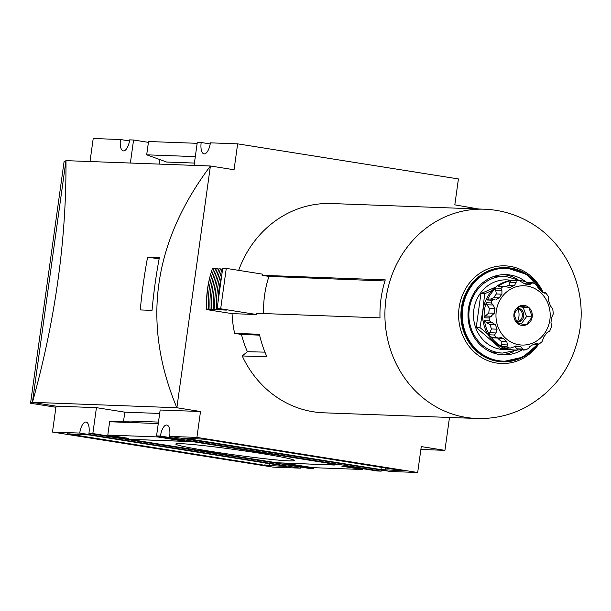 <?xml version="1.0" encoding="UTF-8"?>
<svg xmlns="http://www.w3.org/2000/svg" width="611" height="611" viewBox="0 0 611 611"><rect width="100%" height="100%" fill="white"/><g stroke="black" fill="none" stroke-linecap="round" stroke-linejoin="round"><path stroke-width="0.92" d="M147.61 257.094A523.528 478.436 92.1 0 0 140.278 309.937L152.032 310.373A523.528 478.436 -87.9 0 1 159.364 257.529L147.61 257.094L159.104 258.919M159.677 413.456L124.812 412.165L96.431 407.652L56.075 406.155L32.421 402.397C55.303 320.133 66.484 239.55 65.965 160.647L210.405 165.993L176.862 407.743C141.691 323.334 152.872 242.75 210.405 165.993L234.059 169.751L237.648 143.852L458.418 178.939L454.821 204.845L478.421 208.977M55.914 407.27L30.55 403.237L32.429 402.328L176.862 407.743L200.515 411.508L160.151 410.012L156.561 435.91L160.456 436.055L381.218 471.142L377.323 470.997L348.942 466.491L341.862 466.224L362.361 469.485L362.476 468.645M180.993 443.678A59.855 2.673 7.9 0 1 246.378 451.193A59.855 2.673 7.9 0 1 294.326 460.381A59.855 2.673 7.9 0 1 289.163 460.877A59.855 2.673 7.9 0 1 221.19 452.98A59.855 2.673 7.9 0 1 175.869 443.937A59.855 2.673 7.9 0 1 180.993 443.678M420.88 449.459L444.93 450.353L421.277 446.595L417.68 472.494L390.421 471.486L169.659 436.399L196.918 437.407L417.68 472.494M90.016 161.541L93.208 138.506L120.474 139.514L129.501 140.95M300.673 467.064A11.342 4.575 -81 0 0 300.497 468.156L273.239 467.148L52.477 432.061L79.736 433.069L300.497 468.156M79.736 433.069A11.342 4.575 99 0 1 86.12 422.041A11.342 4.575 99 0 1 88.939 433.413L309.708 468.5L313.603 468.645L313.733 467.682M381.394 470.05A11.342 4.575 -81 0 0 381.218 471.142M160.456 436.055A11.342 4.575 99 0 1 166.834 425.027A11.342 4.575 99 0 1 169.659 436.399M237.648 143.852L210.39 142.844A11.342 4.575 99 0 1 204.013 153.873A11.342 4.575 99 0 1 201.187 142.5L210.215 143.936M130.372 163.03L133.572 140.003L129.677 139.858A11.342 4.575 99 0 1 123.292 150.886A11.342 4.575 99 0 1 120.474 139.514M194.42 163.068L166.635 162.037L146.686 154.827L148.534 141.515L197.162 143.318M313.603 468.645L285.215 464.131L292.295 464.391L312.794 467.652L362.361 469.485M146.686 154.827L195.314 156.622M158.478 422.086L130.693 421.063L109.644 421.758L158.272 423.56M121.337 437.224L121.222 438.064L128.302 438.331L107.803 435.07L157.363 436.903L157.478 436.063M107.803 435.07L109.644 421.758M183.72 438.072L205.281 439.256L402.863 470.76L380.997 469.599L183.72 438.072M177.977 439.317L177.862 440.164L184.942 440.424L156.561 435.91M124.812 412.165L123.544 421.3M96.431 407.652L92.834 433.558L121.222 438.064M88.939 433.413L92.834 433.558M56.075 406.155L52.477 432.061M200.515 411.508L196.918 437.407M30.55 403.237L64.079 161.625L65.957 160.716L32.429 402.328M444.93 450.353L449.49 417.458M201.187 142.5L197.292 142.355L194.099 165.39M159.861 159.593L159.234 164.099M133.572 140.003L148.42 142.355M177.862 440.164L157.363 436.903M129.104 439.317L192.824 441.677L334.744 464.23L327.664 463.97L333.973 464.971L277.333 462.878L129.112 439.278M276.088 462.871L127.233 439.21L194.069 441.684L336.623 464.345L328.122 464.024L334.431 465.032L276.111 462.726M264.876 465.299L67.302 433.795L89.168 434.956L284.703 466.033L286.437 466.483L264.876 465.299L265.205 462.932M495.681 287.124L480.933 293.547L476.229 327.443L500.684 348.652L504.434 348.789M483.988 305.477A29.664 27.113 92.1 0 0 482.827 310.648A29.664 27.113 92.1 0 0 483.354 322.425M517.708 308.227A6.981 6.377 -87.9 0 1 523.795 315.452A6.981 6.377 -87.9 0 1 517.166 322.173A6.981 6.377 -87.9 0 1 516.685 322.134M517.586 308.372A6.981 6.377 -87.9 0 1 522.367 315.612A6.981 6.377 -87.9 0 1 516.654 322.089M491.542 337.203L479.979 327.58L482.827 310.648L484.676 293.685L491.931 290.691M476.229 327.443L479.979 327.58M526.438 324.769L532.189 316.857A10.074 9.211 -87.9 0 1 526.438 324.769L517.334 323.318A10.074 9.211 -87.9 0 1 513.981 313.962L517.334 323.318A10.074 9.211 -87.9 0 0 526.438 324.769M504.969 347.873L510.322 348.071L504.969 347.873M514.111 346.422A31.413 28.709 92.1 0 0 515.233 346.529L516.677 348.797L522.917 349.026L520.771 346.735A31.413 28.709 -87.9 0 1 516.555 346.063L510.322 348.071M516.677 348.797L518.021 349.95L526.262 349.729L528.546 348.293L531.41 345.36A31.413 28.709 -87.9 0 0 535.381 343.634L536.817 343.283L538.772 344.153L534.74 343.962M518.113 349.95A34.903 31.894 -87.9 0 1 514.714 350.027A34.903 31.894 -87.9 0 1 504.457 347.758M527.553 282.534L525.788 283.137L532.021 283.367L529.378 284.741L529.951 284.825M525.788 283.137L525.17 284.077A31.413 28.709 -87.9 0 1 529.378 284.741M525.155 284.077L519.075 280.533L513.813 280.35A34.903 31.894 -87.9 0 1 517.296 280.266A34.903 31.894 -87.9 0 1 527.301 282.427M498.194 286.322L504.839 286.231L498.194 286.322A34.903 31.894 -87.9 0 1 511.14 280.693L509.887 282.236L516.127 282.465L516.096 280.877A34.903 31.894 92.1 0 1 518.77 280.533L513.813 280.35M516.127 282.465L514.523 285.444A31.413 28.709 -87.9 0 0 510.552 287.178L508.971 287.521L504.839 286.231M494.971 299.268L488.907 299.039L487.349 300.024A34.903 31.894 -87.9 0 1 496.025 288.087L495.658 290.149L501.891 290.385L500.982 288.27A34.903 31.894 92.1 0 1 503.151 286.513M501.891 290.385L501.937 294.181A31.413 28.709 -87.9 0 0 499.271 297.84L496.079 299.367M487.349 300.024L492.306 300.207L495.055 299.268M486.898 304.767L489.434 308.395A31.413 28.709 92.1 0 0 488.792 313.008L485.34 316.009L484.179 317.781A34.903 31.894 -87.9 0 1 486.272 302.735L486.898 304.767L493.138 304.996L491.229 302.919A34.903 31.894 92.1 0 1 492.306 300.207M493.138 304.996L494.979 308.593A31.413 28.709 -87.9 0 0 494.337 313.214L489.136 317.964A34.903 31.894 92.1 0 0 489.434 320.89L495.521 324.838A31.413 28.709 -87.9 0 0 497.079 329.176L495.987 332.942L494.498 335.011A34.903 31.894 92.1 0 0 496.094 337.371L498.24 338.043L501.203 337.631L503.418 338.555A31.413 28.709 -87.9 0 0 506.756 341.442L507.458 344.948L506.947 346.781A34.903 31.894 92.1 0 0 509.414 347.942M515.959 345.986L515.34 346.025M522.917 349.026L523.123 350.141M548.991 331.414L546.662 332.964A31.413 28.709 -87.9 0 1 543.996 336.63L542.041 341.686L538.642 344.451M545.76 292.761L548.426 296.717L548.854 301.635A31.413 28.709 -87.9 0 1 550.404 305.974L552.764 308.723L553.291 313.955L551.588 317.59A31.413 28.709 -87.9 0 1 551.351 319.912A31.413 28.709 -87.9 0 1 550.946 322.211L551.542 326.541L549.64 331.307L548.67 331.437M543.156 292.768L545.325 292.852L545.829 293.295L545.325 292.852L544.378 293.165L542.507 292.257A31.413 28.709 -87.9 0 0 539.177 289.362L535.786 284.222L532.425 282.626L527.041 282.419M534.976 283.878L535.786 284.222M532.021 283.367L532.509 282.717M509.887 282.236L508.978 285.245L514.523 285.444M495.658 290.149L496.392 293.975L501.937 294.181M496.392 293.975A31.413 28.709 92.1 0 0 493.726 297.641L490.465 299.1M495.521 324.838L489.984 324.632L485.966 322.165L484.477 320.706L489.434 320.89M489.984 324.632A31.413 28.709 92.1 0 0 491.534 328.97L489.747 332.712L495.987 332.942M484.477 320.706A34.903 31.894 -87.9 0 0 489.541 334.828L489.747 332.712M498.156 338.043L492.336 337.83L491.137 337.188L496.094 337.371M503.418 338.555L497.881 338.349A31.413 28.709 92.1 0 0 501.211 341.236L501.219 344.711L507.458 344.948M491.137 337.188A34.903 31.894 -87.9 0 0 501.99 346.597L501.219 344.711M263.662 313.558A97.233 88.862 -87.9 0 1 268.962 276.409L262.088 275.317L385.274 279.876A104.702 95.69 -87.9 0 0 380.004 317.865L256.819 313.306A104.702 95.69 -87.9 0 0 256.864 314.55L232.065 313.626A104.702 95.69 92.1 0 0 234.624 333.354L259.408 334.278A104.702 95.69 -87.9 0 0 266.999 356.862L242.223 355.946A104.702 95.69 92.1 0 0 323.792 412.807L476.733 418.466C493.482 419.016 509.368 415.511 524.398 407.957C555.72 390.826 574.279 364.347 580.068 328.527C586.232 287.605 566.489 243.965 531.242 223.214C516.807 214.568 501.219 209.901 484.477 209.206A104.702 95.69 92.1 0 0 384.983 310.296A104.702 95.69 92.1 0 0 476.733 418.466M268.962 276.409L384.938 280.961M517.731 349.981L502.548 353.066A38.394 35.087 92.1 0 1 468.904 313.405A38.394 35.087 92.1 0 1 505.389 276.332L501.142 276.18A38.394 35.087 92.1 0 0 492.038 277.142M489.296 351.272A38.394 35.087 92.1 0 0 498.301 352.906L502.548 353.066M516.394 278.677A40.135 36.683 92.1 0 0 503.678 274.622M500.715 354.655A40.135 36.683 92.1 0 0 513.691 351.546M526.04 281.946A40.135 36.683 92.1 0 0 506.16 274.622A40.135 36.683 92.1 0 0 468.026 313.367A40.135 36.683 92.1 0 0 503.189 354.838A40.135 36.683 92.1 0 0 521.809 350.088M484.477 209.206L331.544 203.539A104.702 95.69 92.1 0 0 238.664 270.36M262.088 275.317A104.702 95.69 -87.9 0 1 262.47 274.14L226.276 268.389L222.725 268.26L217.111 308.662L226.299 310.121L206.793 309.006L211.627 309.777L206.671 309.594A97.027 88.671 92.1 0 1 210.848 273.621M532.189 316.857L528.836 307.501A10.074 9.211 -87.9 0 1 532.189 316.857L526.529 316.643L521.183 323.998M528.836 307.501L519.732 306.05A10.074 9.211 -87.9 0 1 528.836 307.501L523.169 307.287L526.529 316.643M519.732 306.05L513.981 313.962A10.074 9.211 -87.9 0 1 519.732 306.05M532.273 345.047A34.903 31.894 -87.9 0 1 529.699 346.567M517.296 280.266L515.883 280.22A34.903 31.894 92.1 0 0 482.713 313.917A34.903 31.894 92.1 0 0 513.301 349.973L514.714 350.027M480.933 293.547L484.676 293.685M517.303 321.974A14.947 13.663 92.1 0 0 518.892 316.903A14.947 13.663 92.1 0 0 517.807 308.44M519.144 306.646L523.169 307.287M226.276 268.389L220.67 308.792L217.111 308.662M206.793 309.006A102.258 93.452 -87.9 0 1 212.399 268.603L213.957 268.657A102.258 93.452 -87.9 0 0 208.351 309.067M215.591 268.916L213.957 268.657M210.047 309.128A102.258 93.452 -87.9 0 1 215.652 268.718L217.21 268.779A102.258 93.452 -87.9 0 0 211.605 309.189M218.845 269.039L217.21 268.779M213.308 309.25A102.258 93.452 -87.9 0 1 218.914 268.84L220.472 268.901A102.258 93.452 -87.9 0 0 214.866 309.303M222.106 269.161L220.472 268.901M216.561 309.372A102.258 93.452 -87.9 0 1 222.167 268.962L222.618 268.977M218.119 309.426A102.258 93.452 -87.9 0 1 218.096 308.815M218.02 302.124A102.258 93.452 -87.9 0 1 221.648 275.981M219.815 309.487A102.258 93.452 -87.9 0 1 219.8 309.09M220.67 308.792L256.864 314.55M232.065 313.626L206.671 309.594M234.624 333.354L241.46 334.446L259.606 335.156M242.223 355.946L247.424 351.715A97.737 89.321 -87.9 0 1 241.46 334.446M264.953 352.142L247.424 351.715M185.515 438.14L185.461 438.522M381.325 467.232L380.997 469.599M385.869 467.957L385.564 470.149M69.394 433.841L69.341 434.222M269.749 463.657L269.443 465.849M511.262 280.411A34.903 31.894 92.1 0 0 473.51 313.573A34.903 31.894 92.1 0 0 508.711 349.439M515.233 346.529L520.771 346.735M523.153 350.126A34.903 31.894 92.1 0 0 525.827 349.782M549.892 319.668A29.664 27.113 92.1 0 0 513.209 287.857A29.664 27.113 92.1 0 0 506.152 338.7A29.664 27.113 92.1 0 0 549.892 319.668M511.14 280.693L516.096 280.877M508.978 285.245A31.413 28.709 92.1 0 0 506.015 286.46M507.176 287.048L510.552 287.178M496.025 288.087L500.982 288.27M493.726 297.641L499.271 297.84M486.272 302.735L491.229 302.919M489.434 308.395L494.979 308.593M488.792 313.008L494.337 313.214M485.34 316.009L491.58 316.238M484.179 317.781L489.136 317.964M485.966 322.165L492.206 322.394M491.534 328.97L497.079 329.176M489.541 334.828L494.498 335.011M501.211 341.236L506.756 341.442M501.99 346.597L506.947 346.781M541.377 291.172A46.421 42.419 92.1 0 0 479.33 277.692A46.421 42.419 92.1 0 0 473.777 346.758A46.421 42.419 92.1 0 0 537.1 344.428M542.263 292.012A47.116 43.06 92.1 0 0 506.137 267.633A47.116 43.06 92.1 0 0 461.366 313.122A47.116 43.06 92.1 0 0 502.654 361.804A47.116 43.06 92.1 0 0 537.619 344.444M505.923 267.626A47.116 43.06 92.1 0 0 505.709 267.618A47.116 43.06 92.1 0 0 460.938 313.107A47.116 43.06 92.1 0 0 502.227 361.788A47.116 43.06 92.1 0 0 502.441 361.796M543.232 292.6A48.865 44.656 92.1 0 0 477.649 274.843A48.865 44.656 92.1 0 0 470.875 348.553A48.865 44.656 92.1 0 0 538.467 344.482M538.551 344.482L534.014 344.314M549.358 331.483L548.586 331.46M545.592 292.684L542.881 292.585M505.389 276.332L520.297 280.533M505.709 267.618L527.255 274.606L542.369 292.111M502.227 361.788L522.901 357.137L537.665 344.451"/></g></svg>
